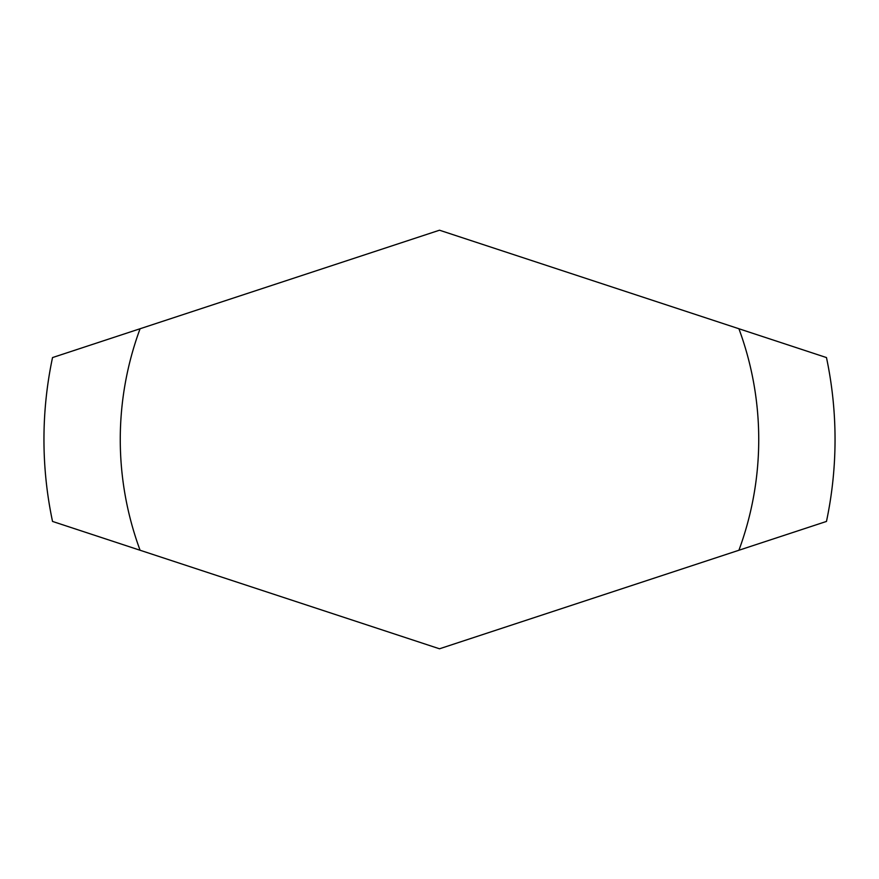 <?xml version="1.0" encoding="UTF-8"?>
<svg xmlns="http://www.w3.org/2000/svg" width="879" height="879" viewBox="0 0 879 879"><rect width="100%" height="100%" fill="white"/><g stroke="black" fill="none" stroke-linecap="round" stroke-linejoin="round"><path stroke-width="1.32" d="M140.091 328.746L52.531 357.566A395.55 395.55 0 0 0 52.531 521.434L439.5 648.79L738.909 550.254A319.242 319.242 0 0 0 738.909 328.746L439.5 230.21L140.091 328.746A319.242 319.242 0 0 0 140.091 550.254M738.909 550.254L826.469 521.434A395.55 395.55 0 0 0 826.469 357.566L738.909 328.746"/></g></svg>
